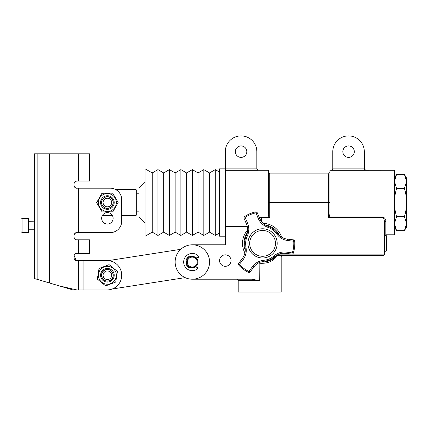 <?xml version="1.0" encoding="UTF-8"?>
<svg xmlns="http://www.w3.org/2000/svg" width="428" height="428" viewBox="0 0 428 428"><rect width="100%" height="100%" fill="white"/><g stroke="black" fill="none" stroke-linecap="round" stroke-linejoin="round"><path stroke-width="0.64" d="M192.284 267.002A4.949 4.949 0 0 0 196.57 259.582A4.949 4.949 0 0 0 187.999 259.582A4.949 4.949 0 0 0 192.284 267.002M192.284 267.719A5.666 5.666 0 0 1 186.619 262.054A5.666 5.666 0 0 1 192.284 256.388A5.666 5.666 0 0 1 197.95 262.054A5.666 5.666 0 0 1 192.284 267.719M186.763 263.316A0.861 0.861 0 0 0 186.287 264.434A6.457 6.457 0 0 0 188.999 267.612A0.861 0.861 0 0 0 190.176 267.313A5.73 5.73 0 0 1 190.021 267.249M187.047 259.903A0.861 0.861 0 0 1 186.758 258.721A6.457 6.457 0 0 1 189.957 256.035A0.861 0.861 0 0 1 191.07 256.522M196.142 257.902L198.036 257.528A0.861 0.861 0 0 0 198.485 256.083A8.608 8.608 0 0 0 186.581 255.607A8.608 8.608 0 0 0 185.602 267.479A8.608 8.608 0 0 0 197.42 268.961A0.861 0.861 0 0 0 197.212 267.468L195.409 266.783A5.666 5.666 0 0 0 196.142 257.902M250.712 248.459A12.899 12.899 0 0 1 264.103 230.574A12.899 12.899 0 0 1 272.898 251.108A12.899 12.899 0 0 1 250.712 248.459M145.055 222.833L139.025 216.803L139.025 188.267L145.055 182.237M275.996 237.631A14.6 14.6 0 0 0 250.878 234.63A14.6 14.6 0 0 0 260.839 257.881A14.6 14.6 0 0 0 275.996 237.631M103.191 201.599A4.301 4.301 0 0 0 108.675 206.638A4.301 4.301 0 0 0 110.296 199.368A4.301 4.301 0 0 0 103.191 201.599M278.831 236.417C281.405 238.728 284.31 240.087 287.557 240.488L293.752 241.248A31.255 31.255 0 0 1 292.372 252.798L291.784 254.088L285.583 253.344C282.94 253.066 280.49 253.419 278.243 254.403L274.412 256.821L273.76 256.078A16.922 16.922 0 0 1 264.044 260.24C259.149 260.791 255.329 262.867 252.584 266.462L248.823 271.448A31.255 31.255 0 0 1 239.514 264.483L238.696 263.322L242.43 258.325C244.902 254.949 245.763 251.145 245.009 246.913L245.977 246.715A16.922 16.922 0 0 1 247.234 236.224C249.203 231.709 249.315 227.364 247.577 223.186L245.132 217.44A31.255 31.255 0 0 1 255.826 212.86L257.239 212.727L259.694 218.467C261.385 222.293 264.253 224.941 268.292 226.401L267.976 227.343A16.922 16.922 0 0 1 276.435 233.672L278.831 236.417M258.303 218.59L259.694 218.467L257.239 212.727A1.434 1.434 0 0 0 255.612 211.892L258.303 218.59C260.138 222.747 263.364 225.668 267.976 227.343M243.238 259.47L242.435 258.33L238.696 263.322A1.434 1.434 0 0 0 238.781 265.151L243.238 259.47C245.185 256.843 246.207 253.804 246.309 250.343L245.977 246.715M291.784 254.088A1.434 1.434 -113.2 0 0 292.517 253.981A1.434 1.434 0 0 0 293.319 253.092L286.171 252.076C281.651 251.589 277.515 252.921 273.76 256.078M101.794 201.283A5.73 5.73 0 0 1 110.948 198.041A5.73 5.73 0 0 1 109.884 207.698A5.73 5.73 0 0 1 101.794 201.283M152.218 232.137L145.055 236.272L145.055 168.798L152.218 172.933L157.953 169.627L157.953 235.443L152.218 232.137L152.218 172.933M255.612 211.892A32.244 32.244 0 0 0 244.581 216.616L245.132 217.44L244.062 218.371L246.523 224.106L244.062 218.371A1.434 1.434 0 0 1 244.581 216.616M247.234 236.224L246.335 235.807C248.063 231.853 248.128 227.953 246.523 224.106L247.571 223.186M246.335 235.807A17.912 17.912 0 0 0 245.009 246.913M248.39 272.336L248.823 271.448L250.166 271.908A1.434 1.434 0 0 1 248.39 272.336A32.244 32.244 0 0 1 238.781 265.151M264.044 260.24L264.13 261.224L259.737 262.327C257.469 263.284 255.521 264.809 253.906 266.917L252.584 266.462M253.906 266.917L250.166 271.908L253.906 266.917M264.13 261.224A17.912 17.912 0 0 0 274.412 256.821M286.171 252.076L285.583 253.344L291.784 254.082M294.742 241.183L293.752 241.248L293.48 239.857L287.284 239.118L293.48 239.857A1.434 1.434 0 0 1 294.742 241.183A32.244 32.244 0 0 1 293.319 253.092M276.435 233.672L277.248 233.105C279.805 236.582 283.149 238.583 287.284 239.113L287.557 240.488M277.248 233.105A17.912 17.912 0 0 0 268.292 226.401M103.207 274.257A4.301 4.301 0 0 0 108.605 279.388A4.301 4.301 0 0 0 110.349 272.149A4.301 4.301 0 0 0 103.207 274.257M101.816 273.92A5.73 5.73 0 0 1 110.996 270.812A5.73 5.73 0 0 1 109.852 280.442A5.73 5.73 0 0 1 101.816 273.92M104.395 197.479A5.874 5.874 0 0 0 104.502 207.655A5.874 5.874 0 0 0 113.265 202.471A5.874 5.874 0 0 0 104.395 197.479M21.4 231.912L22.117 232.629L22.117 218.301L28.425 218.301L28.564 232.458M157.953 235.443L163.683 232.137L163.683 172.933L157.953 169.627M163.683 232.137L169.418 235.443L169.418 169.627L163.683 172.933M108.321 269.463A5.874 5.874 0 0 0 101.896 277.36A5.874 5.874 0 0 0 111.943 278.976A5.874 5.874 0 0 0 108.321 269.463M102.827 194.826A8.956 8.956 0 0 1 116.346 202.439A8.956 8.956 0 0 1 102.993 210.341A8.956 8.956 0 0 1 102.827 194.826M34.299 221.164L28.708 221.308L28.708 229.622L28.708 221.164L28.708 229.766L28.708 225.064M169.418 235.443L175.148 232.137L175.148 172.933L169.418 169.627M175.148 232.137L180.884 235.443L180.884 169.627L175.148 172.933M386.104 235.496L386.538 235.924L386.538 250.829L386.104 251.263L386.104 235.496L384.387 235.496M180.884 235.443L186.613 232.137L186.613 172.933L180.884 169.627M394.418 178.171L396.596 174.405L404.423 174.405L406.6 178.171L406.6 202.535C406.563 197.859 405.835 193.172 404.423 188.47L406.6 181.435L404.423 174.405L405.337 176.159M404.423 216.6L406.6 223.635L406.6 226.899L404.423 230.665L406.6 223.635L406.6 202.535C406.541 207.339 405.814 212.026 404.423 216.6L396.596 216.6L394.418 223.635L396.596 230.665L395.681 228.91M186.613 232.137L192.349 235.443L192.349 169.627L186.613 172.933M406.6 223.635L406.509 225.026M406.231 226.433L406.012 227.198M405.717 228.012L405.337 228.91M192.349 235.443L198.078 232.137L198.078 172.933L192.349 169.627M348.558 157.392A5.73 5.73 0 0 0 353.523 148.794A5.73 5.73 0 0 0 343.593 148.794A5.73 5.73 0 0 0 348.558 157.392M364.324 168.857L364.324 151.656A15.766 15.766 0 0 0 348.558 135.895A15.766 15.766 0 0 0 332.791 151.656L332.791 168.857A1.434 1.434 0 0 1 332.791 168.889L331.363 170.317L365.758 170.317L364.324 168.889A1.434 1.434 0 0 1 364.324 168.857M396.596 174.405L394.418 181.435L394.509 180.044M394.787 178.637L395.007 177.871M395.301 177.058L395.681 176.159M394.418 181.435L396.596 188.47C395.183 193.172 394.455 197.859 394.418 202.535C394.477 207.339 395.205 212.026 396.596 216.6M404.423 188.47L396.596 188.47M404.423 230.665L396.596 230.665L394.418 226.899M270.095 259.636L269.736 260.112L269.148 260.042M272.887 228.734L273.476 228.803L273.711 229.349M244.73 241.767L244.495 241.221L244.853 240.745M198.078 232.137L203.814 235.443L203.814 169.627L198.078 172.933M203.814 235.443L209.543 232.137L209.543 172.933L203.814 169.627M364.479 169.509L365.758 170.317L394.418 170.291L394.418 234.779L385.821 234.779L384.579 235.496M332.636 169.509L331.363 170.291L329.929 170.291L329.929 214.112L329.137 217.007L382.953 217.007C384.986 217.954 385.938 219.457 385.821 221.511L385.821 234.779M384.387 222.357L384.387 254.125A1.434 1.434 0 0 1 382.953 255.559L382.953 217.649C384.05 218.911 384.526 220.479 384.387 222.357A1.434 0.845 180 0 1 385.821 221.511M209.543 232.137L215.279 235.443L215.279 169.627L209.543 172.933M276.98 255.19L276.258 256.019L277.307 255.559L382.953 255.559A1.434 1.434 0 0 0 384.387 254.125L279.511 254.125L277.307 255.559A1.434 1.434 0 0 0 276.258 256.019A1.434 0.904 -137.3 0 0 276.21 256.993C272.39 261.658 266.89 263.739 259.705 263.236A20.062 20.062 0 0 1 258.373 263.001M241.076 157.392A5.73 5.73 0 0 0 246.036 148.794A5.73 5.73 0 0 0 236.112 148.794A5.73 5.73 0 0 0 241.076 157.392M225.31 170.317L258.271 170.317L256.837 168.889A1.434 1.434 0 0 1 256.837 168.857L256.837 151.656A15.766 15.766 0 0 0 241.076 135.895A15.766 15.766 0 0 0 225.31 151.656L225.31 168.857L219.575 168.857L219.575 236.213L225.31 236.213M382.953 217.007L382.953 217.649L328.495 217.649L329.137 217.007M277.226 254.885A18.629 18.629 0 0 1 260.791 261.925L262.418 262.011M245.281 250.316A18.629 18.629 0 0 1 247.4 232.565M265.21 224.935A18.629 18.629 0 0 1 279.521 235.646A18.629 18.629 0 0 0 265.21 224.935M279.666 253.879A20.062 20.062 0 0 1 279.511 254.125L279.302 253.997M277.307 255.559A1.434 1.102 -90 0 0 276.21 256.993L281.159 256.993A1.434 1.428 -90 0 1 282.587 255.559C281.373 256.094 280.907 256.49 281.201 256.747L281.159 256.993M276.269 256.008L276.258 256.019A1.434 1.434 0 0 1 276.269 256.008L276.274 256.003A1.434 1.434 0 0 0 276.258 256.019L274.824 257.415M192.349 244.811L225.31 244.811L225.31 168.857M328.495 217.649L328.495 202.535L269.736 202.535L269.736 217.306C268.624 216.696 268.147 215.626 268.303 214.112L268.303 170.291L258.271 170.291L256.993 169.509M269.736 217.306L261.369 217.306L261.369 221.372M264.905 261.861L267.222 261.417M267.297 261.401L268.361 261.085M269.48 260.684L270.442 260.261M271.395 259.785L273.235 258.656M273.679 258.335L274.07 258.036M281.201 256.607L281.201 292.105L238.209 292.105L238.209 280.64C238.605 280.34 238.129 279.864 236.775 279.206M225.31 254.842A5.73 5.73 0 0 1 231.04 260.577A5.73 5.73 0 0 1 225.31 266.307A5.73 5.73 0 0 1 219.575 260.577A5.73 5.73 0 0 1 225.31 254.842M225.31 226.567L247.32 226.567M259.32 217.59L261.369 217.306M192.349 279.206A17.195 17.195 0 0 0 209.543 262.011A17.195 17.195 0 0 0 192.349 244.811A17.195 17.195 0 0 0 175.148 262.011A17.195 17.195 0 0 0 192.349 279.206L251.723 279.206L259.705 280.64L238.209 280.64M195.478 266.81A5.73 5.73 0 0 0 196.313 257.87M191.027 256.431A5.73 5.73 0 0 0 187.02 259.887M139.025 211.849L136.767 211.849M108.808 266.425A8.956 8.956 0 0 1 114.335 280.918A8.956 8.956 0 0 1 99.018 278.457A8.956 8.956 0 0 1 108.808 266.425M112.864 211.79L102.11 211.908L96.632 202.647L101.912 193.279L112.666 193.162L118.144 202.423L112.864 211.79M136.051 189.636L136.767 190.353L136.767 214.717L136.051 215.434L136.051 189.636L115.806 189.636M110.253 232.629L78.961 232.629L110.253 232.629A11.465 11.465 0 0 0 121.718 221.164L121.579 197.886M136.051 215.434L121.718 215.434L121.718 221.164M105.684 285.888L97.338 279.099L99.045 268.479L109.092 264.648L117.438 271.432L115.731 282.052L105.684 285.888M34.299 278.489L34.299 153.807L49.568 153.807L49.568 283.015L34.299 278.489M76.58 181.108L75.954 181.295M75.435 181.558L74.06 183.077M74.065 186.18L74.83 187.223M75.028 187.4L75.355 187.635M76.633 188.143L77.291 188.202C72.888 189.026 72.835 180.247 77.291 181.039L89.655 181.039L89.655 153.807L49.568 153.807M76.58 232.698L75.954 232.891M75.435 233.148L74.06 234.667M74.065 237.775L74.83 238.819M75.028 238.995L75.355 239.231M76.633 239.739L77.291 239.798C72.888 240.616 72.835 231.837 77.291 232.629L78.961 232.629L78.961 188.202L110.253 188.202A11.465 11.465 0 0 1 121.718 199.667M74.065 255.436L76.093 260.368M101.655 218.301A5.73 5.73 0 0 1 110.253 213.337A5.73 5.73 0 0 1 110.253 223.266A5.73 5.73 0 0 1 101.655 218.301M78.961 188.202L78.854 232.629M77.291 239.798L89.655 239.798L89.655 253.413L77.291 253.413C72.835 252.611 72.894 261.406 77.291 260.577L82.989 260.577L82.989 289.954L107.027 289.954A14.691 14.691 0 0 0 121.718 275.268A14.691 14.691 0 0 0 107.027 260.577L82.989 260.577M77.291 188.202L78.854 188.202M59.508 285.958L72.99 289.954L76.917 289.954L59.508 285.958L49.568 283.015M76.917 289.954L82.989 289.954M112.179 289.023L185.164 277.633M180.744 249.315L108.247 260.625M28.425 218.301L28.564 232.49M103.924 196.677A6.805 6.805 0 0 0 104.047 208.468A6.805 6.805 0 0 0 114.196 202.465A6.805 6.805 0 0 0 103.924 196.677M332.791 168.889L364.324 168.889M329.929 172.441L328.495 173.875L328.495 202.535L329.929 202.535M328.495 173.875L269.736 173.875L269.736 202.535L268.303 202.535M263.113 223.325A20.062 20.062 0 0 1 281.661 237.203M225.31 168.889L256.837 168.889M259.844 262.284L259.705 280.64M244.928 252.937A20.062 20.062 0 0 1 247.678 229.938M108.466 268.543A6.805 6.805 0 0 0 101.029 277.692A6.805 6.805 0 0 0 112.671 279.564A6.805 6.805 0 0 0 108.466 268.543M28.853 221.164L28.708 229.622M37.878 279.554L37.878 153.807M78.704 153.807L78.704 181.039M78.704 188.202L78.704 232.629M78.704 239.798L78.704 253.413M78.704 260.577L78.704 289.954M83.096 260.577L83.096 289.954M242.43 258.325L242.767 257.859M22.117 218.301L21.4 219.018M22.117 232.629L28.425 232.629M386.104 251.263L384.387 251.263M219.575 172.104L215.279 169.627M219.575 232.966L215.279 235.443M269.736 173.875L268.303 172.441M139.025 193.221L136.767 193.221M34.299 229.766L28.853 229.766M112.35 215.434L102.426 215.434"/></g></svg>
